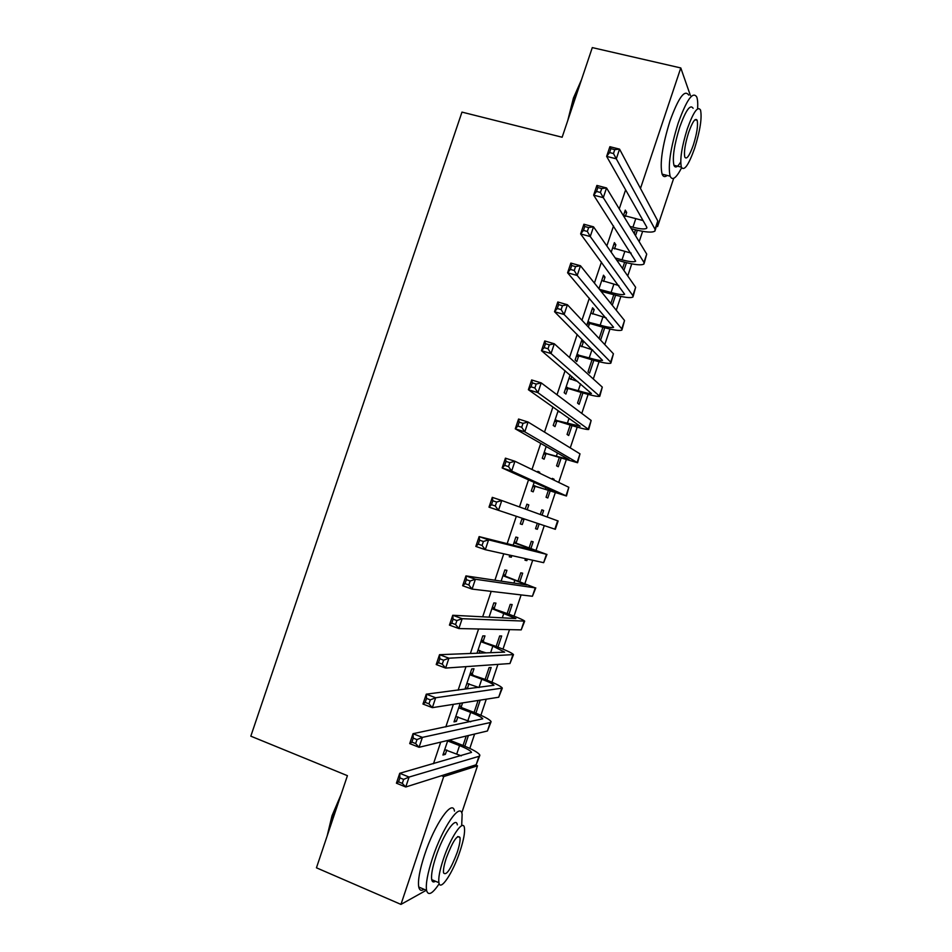 <?xml version="1.0" encoding="UTF-8"?>
<svg xmlns="http://www.w3.org/2000/svg" width="952" height="952" viewBox="0 0 952 952"><rect width="100%" height="100%" fill="white"/><g stroke="black" fill="none" stroke-linecap="round" stroke-linejoin="round"><path stroke-width="1.43" d="M469.812 748.403L474.62 734.04M480.891 715.273L486.27 699.196M491.946 682.191L497.896 664.389M502.989 649.145L509.51 629.629M514.02 616.134L521.113 594.917M525.04 583.171L532.703 560.252M536.047 550.244L544.27 525.623M547.162 516.972L555.278 492.731M558.717 482.414L566.238 459.911M570.26 447.892L577.198 427.139M581.779 413.406L588.134 394.402M593.286 378.979L599.058 361.712M604.782 344.588L609.97 329.059M616.265 310.245L620.871 296.441M627.725 275.937L631.759 263.871M639.173 241.677L642.636 231.336M475.453 764.991L477.499 765.801L461.744 812.948M673.683 178.357L657.582 226.564L656.892 225.279M656.547 226.29L657.582 226.564M426.306 890.263L400.959 904.4L316.445 867.808L347.42 775.678L250.816 736.17L461.97 112.11L562.144 137.243L592.299 47.6L680.787 67.949L690.39 95.474M480.224 700.136L475.881 713.143M478.094 700.47L474.096 712.429M460.232 703.278L454.009 721.878L456.365 721.414L457.9 716.844M462.553 702.909L461.185 707.003M497.944 647.146L501.68 635.984L499.669 635.972L496.159 646.479M483.188 641.243L484.973 635.912L482.783 635.912L476.988 653.215M480.046 650.668L479.213 653.131M519.947 581.315L522.672 573.175L520.78 572.83L518.15 580.684M505.143 575.651L506.928 570.331L504.857 569.962L501.121 581.136M541.819 509.903L543.628 510.51L541.843 509.832L540.284 514.485M543.628 510.51L542.081 515.139M539.141 523.909L537.345 529.288L535.524 528.717L537.333 523.314M526.849 504.262L528.812 504.917L526.872 504.179L525.242 509.034M522.16 518.257L520.268 523.897L522.255 524.528L524.028 519.221M528.812 504.917L527.206 509.736M561.073 458.328L558.265 466.73L556.563 465.825L559.252 457.757M546.174 446.512L542.247 458.221L544.104 459.209L545.877 453.914M582.922 392.962L579.125 404.314L577.543 403.077L581.101 392.414M570.117 374.981L564.179 392.712L565.916 394.057L567.678 388.785M571.819 376.421L570.807 379.42M604.722 327.75L600.593 340.114M602.89 327.25L599.117 338.543M592.18 309.031L594.179 309.602L592.596 307.793L586.73 325.334M594.179 309.602L592.679 314.065M589.419 323.799L588.336 327.048M626.476 262.704L623.893 270.428M624.631 262.228L622.537 268.488M613.861 244.271L615.861 244.807L614.409 242.641L611.196 252.209M615.861 244.807L614.492 248.888M625.619 189.853L619.252 208.869M613.54 225.921L606.84 245.949M601.45 262.05L594.405 283.077M589.336 298.214L581.958 320.253M577.209 334.438L569.498 357.488M565.072 370.709L557.015 394.771M552.91 407.028L544.508 432.113M540.736 443.394L531.99 469.491M528.538 479.808L519.459 506.94M516.329 516.305L507.166 543.663M503.763 553.814L494.921 580.22M491.196 591.37L482.676 616.825M478.594 628.974L470.395 653.477M465.992 666.638L458.114 690.176M453.366 704.361L445.81 726.935M440.716 742.132L433.481 763.742M624.679 211.951L626.678 212.475L625.286 210.13L623.417 215.723M626.678 212.475L625.381 216.354M635.46 229.837L637.233 230.217M637.304 230.325L635.519 235.656M635.484 229.777L634.234 233.537M603.033 276.627L605.02 277.187L603.508 275.199L598.975 288.753M605.02 277.187L603.592 281.459M615.611 295.203L612.255 305.247M613.766 294.715L610.839 303.498M581.327 341.47L583.314 342.054L581.684 340.423L575.115 360.023L576.793 361.546L578.554 356.274M583.314 342.054L581.755 346.718M593.834 360.332L589.55 373.16L588.015 371.768L592.001 359.808M558.146 410.717L553.219 425.449L555.016 426.615L556.789 421.331M572.009 425.627L568.701 435.504L567.059 434.433L570.188 425.068M537.773 471.621L539.736 472.263L537.856 471.347L537.582 472.192M534.179 482.343L531.264 491.042L533.191 491.851L534.965 486.543M539.736 472.263L539.463 473.108M552.267 478.642L554.088 479.237L552.35 478.392L552.089 479.201M554.088 479.237L553.814 480.034M550.125 491.065L547.805 497.991L546.055 497.253L548.316 490.482M516.103 542.914L517.876 537.606L515.865 537.047L513.152 545.175M509.808 555.159L509.26 556.789L511.307 557.241L511.855 555.611M530.93 548.471L533.156 541.819L531.311 541.319L529.133 547.84M527.396 559.062L526.872 560.633L524.992 560.216L525.516 558.645M494.171 608.435L495.956 603.104L493.826 602.913L489.066 617.146M508.951 614.218L512.176 604.556L510.224 604.389L507.166 613.564M472.192 674.111L473.977 668.768L471.728 668.947L465.088 688.784L467.384 688.498L468.979 683.726M486.912 680.121L491.161 667.447L489.09 667.602L485.139 679.431M447.797 740.442L442.918 755.019L445.334 754.377L446.809 749.986M468.396 735.527L464.826 746.189M466.206 736.051L463.053 745.464M400.959 904.4L443.715 776.582L477.499 765.801M441.514 775.702L443.715 776.582M640.482 188.425L680.787 67.949M520.28 523.862L522.255 524.528M535.536 528.681L537.345 529.288M509.344 556.563L511.307 557.241M525.064 560.002L526.872 560.633M465.433 687.76L467.384 688.498M454.413 720.664L456.365 721.414M443.394 753.603L445.334 754.377M629.903 226.409L632.925 227.219C640.398 229.111 644.992 229.456 646.682 228.242L646.706 227.016L606.638 156.39L609.887 146.703L619.55 149.131L657.784 220.947L655.297 230.039M623.524 215.402L643.04 220.555M614.766 149.642L610.886 148.667L609.589 152.558L613.469 153.534L614.766 149.642L619.55 149.131L616.301 158.829L655.024 229.23L654.964 231.027C652.394 232.847 645.504 232.324 634.282 229.468L631.271 228.67M613.469 153.534L616.301 158.829L606.638 156.39L609.589 152.558M610.886 148.667L609.887 146.703M615.206 257.968L622.013 259.837C629.474 261.788 634.02 262.252 635.662 261.217L593.643 195.136L596.892 185.438L606.543 187.949L646.717 254.101L644.254 263.121M612.636 247.925L631.116 253.101M601.723 188.567L597.844 187.556L596.535 191.459L600.414 192.459L601.723 188.567L606.543 187.949L603.294 197.659L643.945 262.383L643.957 264.001C641.469 265.56 634.627 264.858 623.429 261.907L616.658 260.051M600.414 192.459L603.294 197.659L593.643 195.136L596.535 191.459M597.844 187.556L596.892 185.438M599.474 289.372L611.101 292.49C618.538 294.513 623.048 295.096 624.631 294.239L580.625 233.942L583.885 224.232L593.512 226.814L635.638 287.29L633.187 296.25M601.735 280.483L618.883 285.576M588.645 227.552L584.778 226.516L583.481 230.408L587.336 231.455L588.645 227.552L593.512 226.814L590.252 236.548L632.854 295.584L632.925 297.024C630.533 298.309 623.75 297.429 612.576 294.382L601.01 291.288M587.336 231.455L590.252 236.548L580.625 233.942L583.481 230.408M599.891 289.325L601.426 291.241M584.778 226.516L583.885 224.232M567.773 120.511L573.413 98.092L581.434 79.897M580.494 82.717L574.163 97.961L569.332 115.882M697.614 108.837C697.947 103.375 697.649 99.413 696.733 96.961C692.83 91.011 686.642 99.734 678.181 123.117C670.494 147.988 667.804 165.672 670.125 176.18C672.35 181.035 676.182 178.238 681.62 167.79M688.689 95.069C684.655 89.095 678.407 97.782 669.934 121.13C662.271 145.953 659.665 163.625 662.104 174.145C663.187 176.882 664.877 177.31 667.173 175.43M680.716 161.983C677.503 167.255 675.254 168.349 673.945 165.291C672.267 157.699 674.206 144.954 679.74 127.08C685.821 110.242 690.271 103.97 693.104 108.266M687.284 128.913C681.739 146.822 679.764 159.567 681.346 167.147C684.167 171.455 688.593 165.172 694.627 148.322C700.16 130.555 702.136 117.798 700.529 110.027C697.78 105.755 693.365 112.05 687.284 128.913M693.365 144.978C696.935 133.518 698.197 125.295 697.173 120.309C695.388 117.548 692.544 121.606 688.641 132.471C685.059 143.99 683.786 152.213 684.809 157.116C686.618 159.888 689.474 155.842 693.365 144.978M327.155 835.951L331.998 815.793L341.185 794.242M339.638 798.823L332.545 816.292L328.178 832.893M461.684 825.765L462.137 814.246C460.363 801.632 442.549 827.336 432.482 858.228C427.567 873.329 425.592 884.039 426.555 890.37C428.174 896.141 432.387 893.928 439.193 883.742M454.485 811.128C452.593 798.49 434.612 824.063 424.556 854.908C419.653 869.985 417.714 880.683 418.749 887.026C419.499 890.394 421.272 891.143 424.033 889.287M435.433 881.231C433.469 882.575 432.232 882.052 431.708 879.648C431.018 875.09 432.434 867.379 435.968 856.502C443.168 834.404 456.02 815.721 457.329 824.848M443.239 859.549C439.693 870.437 438.241 878.161 438.908 882.706C440.264 892.095 453.176 872.377 460.102 850.957C463.66 840.069 465.088 832.334 464.409 827.752C463.184 818.649 450.439 837.415 443.239 859.549M457.198 852.445C459.483 845.424 460.411 840.438 459.971 837.486C457.329 834.273 452.783 841.104 446.333 857.978C444.048 864.987 443.12 869.961 443.549 872.901C446.274 876.03 450.832 869.212 457.198 852.445M587.824 322.062L600.165 325.179C607.59 327.274 612.065 327.976 613.588 327.298L567.594 272.796L570.855 263.085L580.47 265.751L624.536 320.515L622.108 329.428M590.823 313.089L606.174 317.897M575.555 266.596L571.7 265.525L570.391 269.428L574.246 270.499L575.555 266.596L580.47 265.751L577.198 275.485L621.751 328.833L621.882 330.082C619.573 331.106 612.85 330.047 601.7 326.905L590.573 323.68L587.158 324.037M574.246 270.499L577.198 275.485L567.594 272.796L570.391 269.428M588.979 321.943L590.573 323.68M571.7 265.525L570.855 263.085M576.9 354.715L589.217 357.916C596.618 360.07 601.057 360.891 602.521 360.392L554.54 311.72L557.812 301.986L567.404 304.735L613.421 353.787L611.017 362.629M579.911 345.719L592.691 349.955M562.453 305.699L558.598 304.592L557.289 308.496L561.133 309.602L562.453 305.699L567.404 304.735L564.131 314.493L610.637 362.117L610.827 363.188C608.614 363.938 601.938 362.7 590.811 359.463L579.697 356.155L576.305 356.488M561.133 309.602L564.131 314.493L554.54 311.72L557.289 308.496M578.043 354.596L579.697 356.155M558.598 304.592L557.812 301.986M565.952 387.404L578.257 390.701C585.647 392.914 590.05 393.854 591.454 393.533L541.474 350.693L544.746 340.947L554.314 343.779L602.295 387.107L599.903 395.889M568.963 378.396L577.852 381.55M549.316 344.85L545.484 343.708L544.175 347.623L548.007 348.765L549.316 344.85L554.314 343.779L551.041 353.549L599.76 396.329C597.63 396.805 591.013 395.389 579.911 392.057L568.82 388.678L565.428 388.987M548.007 348.765L551.041 353.549L541.474 350.693L544.175 347.623M567.106 387.297L568.82 388.678M545.484 343.708L544.746 340.947M555.004 420.13L580.137 426.234L528.384 389.725L531.656 379.955L541.212 382.882L591.156 420.463L588.788 429.185M558.015 411.121L560.419 412.323M536.178 384.061L532.346 382.894L531.026 386.81L534.857 387.988L536.178 384.061L541.212 382.882L537.928 392.664L588.669 429.507C586.634 429.721 580.077 428.114 568.998 424.699L557.932 421.224L554.54 421.522M558.086 410.931L559.336 411.99M534.857 387.988L537.928 392.664L528.384 389.725L531.026 386.81M556.146 420.034L557.932 421.224M532.346 382.894L531.656 379.955M544.032 452.902L568.998 459.578L515.27 428.817L518.554 419.035L528.086 422.033L579.994 453.854L577.65 462.517M523.005 423.342L519.185 422.129L517.864 426.056L521.696 427.269L523.005 423.342L528.086 422.033L524.802 431.839L577.578 462.743L547.019 453.83L543.628 454.104M521.696 427.269L524.802 431.839L515.27 428.817L517.864 426.056M545.175 452.807L547.019 453.83M519.185 422.129L518.554 419.035M533.049 485.71L558.146 493.207L502.144 467.956L505.429 458.162L514.937 461.256L568.832 487.293L566.5 495.897M509.82 462.672L506.012 461.422L504.691 465.361L508.499 466.599L509.82 462.672L514.937 461.256L511.652 471.062L566.464 496.004L536.095 486.46L532.715 486.722M508.499 466.599L511.652 471.062L502.144 467.956L504.691 465.361M534.191 485.627L536.095 486.46M506.012 461.422L505.429 458.162M522.053 518.566L522.91 518.507M524.885 519.161L521.791 519.375M525.349 508.737L525.992 509.308M488.995 507.166L492.291 497.36L501.775 500.526L558.122 520.982L555.337 529.312L488.995 507.166L491.494 504.715L495.302 506L496.623 502.049L492.815 500.776L491.494 504.715M496.623 502.049L501.775 500.526L498.479 510.355L495.302 506M492.815 500.776L492.291 497.36M514.949 543.152L538.273 551.494L479.13 536.607L488.59 539.855L546.448 554.302L514.08 542.39M514.401 541.426L516.96 543.675M483.39 541.498L488.59 539.855L485.294 549.697L475.833 546.424L479.13 536.607L479.594 540.189L478.273 544.139L482.069 545.448L483.39 541.498L479.594 540.189M482.069 545.448L485.294 549.697L543.652 562.68L546.96 554.409M475.833 546.424L478.273 544.139M503.929 576.079L527.087 585.004L465.945 575.9L475.393 579.244L535.238 587.86L503.061 575.305M503.453 574.139L506 576.412M470.145 581.006L475.393 579.244L472.085 589.098L462.648 585.742L465.945 575.9L466.361 579.661L465.04 583.612L468.824 584.956L470.145 581.006L466.361 579.661M468.824 584.956L472.085 589.098L532.43 596.261L535.774 587.896M462.648 585.742L465.04 583.612M492.898 609.042L515.877 618.538L452.747 615.266L462.172 618.693L524.683 621.12C523.148 619.764 516.924 617.098 505.988 613.136L492.029 608.268M492.493 606.912L495.028 609.197M456.889 620.561L462.172 618.693L458.864 628.558L449.439 625.119L452.747 615.266L453.104 619.181L451.783 623.143L455.556 624.524L456.889 620.561L453.104 619.181M455.556 624.524L458.864 628.558L521.208 629.879L524.576 621.43M449.439 625.119L451.783 623.143M477.952 650.359L485.984 652.858M481.843 642.053L492.838 646.087L504.643 652.132L439.526 654.69L448.927 658.201L513.497 654.583C512.069 652.953 505.893 650.109 494.98 646.039L480.986 641.267M479.153 650.335L477.94 650.394M481.51 639.708L484.044 642.029M443.608 660.188L448.927 658.201L445.619 668.078L436.218 664.544L439.526 654.69L439.824 658.772L438.503 662.735L442.275 664.151L443.608 660.188L439.824 658.772M442.275 664.151L445.619 668.078L509.963 663.532L513.354 655.012M436.218 664.544L438.503 662.735M466.885 683.417L479.094 687.546M470.788 675.099L481.76 679.216C489.007 682.001 493.077 684.012 493.957 685.273L426.282 694.163L435.671 697.756L502.311 688.094C500.966 686.19 494.85 683.155 483.961 678.99L469.931 674.313M470.526 672.552L473.049 674.897M430.304 699.863L435.671 697.756L432.351 707.657L422.974 704.04L426.282 694.163L426.532 698.411L425.211 702.386L428.971 703.837L430.304 699.863L426.532 698.411M428.971 703.837L432.351 707.657L498.705 697.233L502.132 688.629M422.974 704.04L425.211 702.386M455.806 716.511L470.657 721.806M459.709 708.193L470.669 712.393C477.904 715.238 481.926 717.38 482.747 718.819L413.025 733.694L422.39 737.383L490.256 722.544L491.101 721.64C489.852 719.45 483.794 716.237 472.93 711.977L462.029 707.8L459.709 708.193L458.864 707.395M459.518 705.432L462.029 707.8M416.976 739.597L422.39 737.383L419.07 747.296L409.705 743.595L413.025 733.694L413.227 738.121L411.895 742.096L415.643 743.572L416.976 739.597L413.227 738.121M415.643 743.572L419.07 747.296L487.436 730.981L490.887 722.282M409.705 743.595L411.895 742.096M444.715 749.64L461.315 755.852M448.63 741.322L459.554 745.606C466.777 748.51 470.764 750.783 471.526 752.413L399.745 773.286L409.086 777.058L478.975 756.316L479.891 755.233C478.725 752.77 472.727 749.355 461.887 745.011L451.01 740.751L448.63 741.322L447.773 740.513M450.106 739.882L451.01 740.751M403.636 779.39L409.086 777.058L405.754 786.995L396.425 783.198L399.745 773.286L399.888 777.879L398.555 781.854L402.303 783.377L403.636 779.39L399.888 777.879M402.303 783.377L405.754 786.995L476.155 764.765L479.63 755.995M396.425 783.198L398.555 781.854M635.65 219.067L632.925 227.219M657.784 220.947L655.024 229.23M624.75 251.673L622.013 259.837M646.717 254.101L643.945 262.383M613.826 284.315L611.101 292.49M635.638 287.29L632.854 295.584M602.902 317.004L600.165 325.179M624.536 320.515L621.751 328.833M591.954 349.729L589.217 357.916M613.421 353.787L610.637 362.117M580.542 383.834L578.257 390.701M602.295 387.107L599.51 395.437M568.998 418.368L567.273 423.521M591.156 420.463L588.36 428.805M557.432 452.95L556.289 456.377M579.994 453.854L577.209 462.208M545.853 487.579L545.282 489.268M568.832 487.293L566.035 495.659M557.646 520.78L554.849 529.157M526.004 546.936L525.552 548.293M546.448 554.302L543.652 562.68M514.961 579.947L513.925 583.04M535.238 587.86L532.43 596.261M503.905 613.005L502.287 617.836M524.016 621.466L521.208 629.879M492.838 646.087L490.637 652.679M512.771 655.119L509.963 663.532M481.76 679.216L478.987 687.511M501.525 688.808L498.705 697.233M470.669 712.393L467.884 720.688M490.256 722.544L487.436 730.981M459.554 745.606L456.781 753.913M478.975 756.316L476.155 764.765M646.908 227.576L646.682 228.242M670.125 176.18L662.104 174.145M673.945 165.291L681.346 167.147M694.96 119.785L697.173 120.309M426.555 890.37L418.749 887.026M431.708 879.648L438.908 882.706M457.65 836.534L459.971 837.486"/></g></svg>
